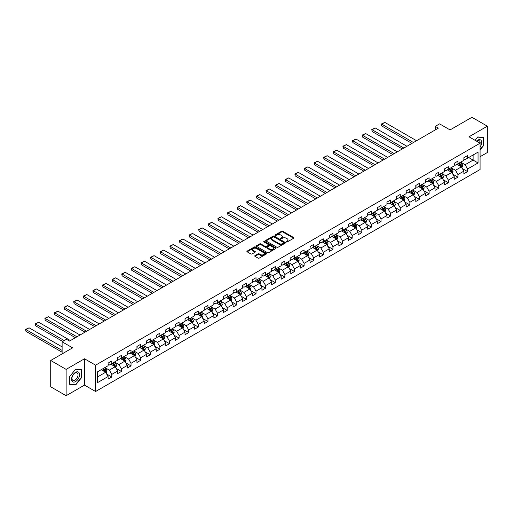 <?xml version="1.0" encoding="UTF-8"?>
<svg xmlns="http://www.w3.org/2000/svg" width="513" height="513" viewBox="0 0 513 513"><rect width="100%" height="100%" fill="white"/><g stroke="black" fill="none" stroke-linecap="round" stroke-linejoin="round"><path stroke-width="0.77" d="M286.369 241.956A0.596 0.346 0 0 0 287.216 241.956L293.648 238.244A0.853 0.494 0 0 0 293.898 237.897A0.853 0.494 0 0 0 293.648 237.545L282.759 231.26A0.853 0.494 0 0 0 281.547 231.26L275.115 234.967A0.596 0.346 0 0 0 275.962 235.461L276.796 234.98A2.738 1.584 0 0 1 280.669 234.98L281.579 235.505A2.738 1.584 0 0 1 282.381 236.621A2.738 1.584 0 0 1 281.579 237.737L280.746 238.218A0.596 0.346 0 0 0 281.592 238.705L282.426 238.224A2.738 1.584 0 0 1 286.292 238.224L287.203 238.75A2.738 1.584 0 0 1 288.005 239.866A2.738 1.584 0 0 1 287.203 240.988L286.369 241.469A0.596 0.346 0 0 0 286.369 241.956L286.369 241.469M254.987 255.641A0.853 0.494 0 0 0 254.737 255.987A0.853 0.494 0 0 0 254.987 256.34L258.039 258.103A0.853 0.494 0 0 0 259.251 258.103L266.388 253.98A0.853 0.494 0 0 0 266.638 253.634A0.853 0.494 0 0 0 266.388 253.281L255.5 246.997A0.853 0.494 0 0 0 254.288 246.997L247.151 251.114A0.853 0.494 0 0 0 246.9 251.466A0.853 0.494 0 0 0 247.151 251.812L250.844 253.948A0.853 0.494 0 0 0 252.05 253.948L255.108 252.184A0.853 0.494 0 0 0 255.359 251.832A0.853 0.494 0 0 0 255.108 251.485L253.275 250.427A2.289 1.321 0 0 1 252.608 249.491A2.289 1.321 0 0 1 254.018 248.273A2.289 1.321 0 0 1 256.513 248.555L263.682 252.697A2.289 1.321 0 0 1 264.355 253.634A2.289 1.321 0 0 1 262.938 254.852A2.289 1.321 0 0 1 260.444 254.563L259.251 253.877A0.853 0.494 0 0 0 258.039 253.877L254.987 255.641L254.987 256.34L258.039 254.589L258.039 253.877M480.078 156.721L487.35 152.521L487.35 126.185L471.941 117.291L450.061 129.924L439.583 123.87L435.268 126.365L438.352 128.141L69.518 341.087L66.433 339.305L62.118 341.799L62.118 353.899M66.126 369.379L66.126 395.709L84.491 385.109L84.491 358.773L66.126 369.379L50.716 360.479L72.596 347.846L62.118 341.799M84.491 358.773L95.591 365.179L480.078 143.198L480.078 169.527L95.591 391.509L95.591 365.179M487.35 126.185L468.985 136.791L480.078 143.198M276.86 247.24A0.853 0.494 0 0 0 278.065 247.24L285.209 243.117A0.853 0.494 0 0 0 285.459 242.771A0.853 0.494 0 0 0 285.209 242.418L274.314 236.134A0.853 0.494 0 0 0 273.108 236.134L265.965 240.251A0.853 0.494 0 0 0 265.715 240.603A0.853 0.494 0 0 0 265.965 240.95L276.86 247.24M264.118 242.085A0.596 0.346 0 0 1 264.727 242.168L275.789 248.555L268.658 252.672A0.853 0.494 0 0 1 267.453 252.672L256.558 246.381L256.558 245.682A0.853 0.494 0 0 0 256.308 246.035A0.853 0.494 0 0 0 256.558 246.381M256.558 245.682L259.616 243.919A0.853 0.494 0 0 1 260.822 243.919L265.24 246.471A0.853 0.494 0 0 0 266.452 246.471L268.479 245.297A0.853 0.494 0 0 0 268.729 244.951A0.853 0.494 0 0 0 268.479 244.598L263.881 241.95A0.596 0.346 0 0 1 264.727 241.456L275.802 247.85A0.853 0.494 0 0 1 276.052 248.202A0.853 0.494 0 0 1 275.802 248.549L275.802 247.85M66.126 395.709L50.716 386.815L50.716 360.479M106.653 374.022L111.802 376.991L111.802 374.394L117.714 370.976L117.714 373.579L121.414 371.444L121.414 368.841L127.333 365.429L127.333 368.026L131.027 365.891L131.027 363.294L136.945 359.876L136.945 362.473L140.645 360.338L140.645 357.741L146.564 354.323L146.564 356.92L150.258 354.784L150.258 352.187L156.176 348.776L156.176 351.373L159.876 349.238L159.876 346.641L165.795 343.223L165.795 345.82L169.489 343.684L169.489 341.087L175.408 337.669L175.408 340.266L179.108 338.131L179.108 335.534L185.026 332.116L185.026 334.72L188.72 332.584L188.72 329.987L194.639 326.569L194.639 329.166L198.339 327.031L198.339 324.434L204.251 321.016L204.251 323.613L207.951 321.478L207.951 318.881L213.87 315.463L213.87 318.06L217.57 315.931L217.57 313.328L223.482 309.916L223.482 312.513L227.182 310.378L227.182 307.781L233.101 304.363L233.101 306.96L236.801 304.825L236.801 302.228L242.713 298.81L242.713 301.407L246.413 299.271L246.413 296.674L252.332 293.263L252.332 295.86L256.025 293.725L256.025 291.127L261.944 287.71L261.944 290.307L265.644 288.171L265.644 285.574L271.563 282.156L271.563 284.753L275.257 282.618L275.257 280.021L281.175 276.603L281.175 279.207L284.875 277.071L284.875 274.468L290.794 271.056L290.794 273.653L294.488 271.518L294.488 268.921L300.406 265.503L300.406 268.1L304.106 265.965L304.106 263.368L310.025 259.95L310.025 262.547L313.719 260.412L313.719 257.815L319.637 254.403L319.637 257L323.337 254.865L323.337 252.268L329.25 248.85L329.25 251.447L332.95 249.312L332.95 246.715L338.869 243.297L338.869 245.894L342.569 243.758L342.569 241.161L348.481 237.743L348.481 240.347L352.181 238.212L352.181 235.614L358.1 232.197L358.1 234.794L361.8 232.658L361.8 230.061L367.712 226.643L367.712 229.24L371.412 227.105L371.412 224.508L377.331 221.09L377.331 223.687L381.024 221.558L381.024 218.955L386.943 215.543L386.943 218.14L390.643 216.005L390.643 213.408L396.562 209.99L396.562 212.587L400.255 210.452L400.255 207.855L406.174 204.437L406.174 207.034L409.874 204.899L409.874 202.302L415.793 198.89L415.793 201.487L419.487 199.352L419.487 196.755L425.405 193.337L425.405 195.934L429.105 193.799L429.105 191.202L435.018 187.784L435.018 190.381L438.718 188.245L438.718 185.648L444.636 182.23L444.636 184.834L448.336 182.699L448.336 180.095L454.249 176.684L454.249 179.281L457.949 177.145L457.949 174.548L463.867 171.13L463.867 173.727L467.567 171.592L467.567 168.995L478.045 162.948L478.045 152.13L473.114 154.977L473.114 160.101L478.045 162.948M111.802 376.991L108.102 379.126L108.102 376.529L97.624 382.583L97.624 371.758L108.102 365.711L108.102 363.114L111.802 360.979L111.802 363.576L117.714 360.158L117.714 357.561L121.414 355.426L121.414 358.023L127.333 354.611L127.333 352.014L131.027 349.879L131.027 352.476L136.945 349.058L136.945 346.461L140.645 344.326L140.645 346.923L146.564 343.505L146.564 340.908L150.258 338.772L150.258 341.369L156.176 337.958L156.176 335.355L159.876 333.219L159.876 335.823L165.795 332.405L165.795 329.808L169.489 327.672L169.489 330.269L175.408 326.852L175.408 324.254L179.108 322.119L179.108 324.716L185.026 321.298L185.026 318.701L188.72 316.566L188.72 319.163L194.639 315.751L194.639 313.154L198.339 311.019L198.339 313.616L204.251 310.198L204.251 307.601L207.951 305.466L207.951 308.063L213.87 304.645L213.87 302.048L217.57 299.913L217.57 302.51L223.482 299.098L223.482 296.495L227.182 294.366L227.182 296.963L233.101 293.545L233.101 290.948L236.801 288.813L236.801 291.41L242.713 287.992L242.713 285.395L246.413 283.259L246.413 285.856L252.332 282.439L252.332 279.841L256.025 277.706L256.025 280.31L261.944 276.892L261.944 274.295L265.644 272.159L265.644 274.756L271.563 271.339L271.563 268.741L275.257 266.606L275.257 269.203L281.175 265.785L281.175 263.188L284.875 261.053L284.875 263.65L290.794 260.238L290.794 257.641L294.488 255.506L294.488 258.103L300.406 254.685L300.406 252.088L304.106 249.953L304.106 252.55L310.025 249.132L310.025 246.535L313.719 244.4L313.719 246.997L319.637 243.585L319.637 240.982L323.337 238.846L323.337 241.45L329.25 238.032L329.25 235.435L332.95 233.3L332.95 235.897L338.869 232.479L338.869 229.882L342.569 227.746L342.569 230.343L348.481 226.926L348.481 224.328L352.181 222.193L352.181 224.79L358.1 221.379L358.1 218.782L361.8 216.646L361.8 219.243L367.712 215.826L367.712 213.228L371.412 211.093L371.412 213.69L377.331 210.272L377.331 207.675L381.024 205.54L381.024 208.137L386.943 204.725L386.943 202.128L390.643 199.993L390.643 202.59L396.562 199.172L396.562 196.575L400.255 194.44L400.255 197.037L406.174 193.619L406.174 191.022L409.874 188.887L409.874 191.484L415.793 188.072L415.793 185.469L419.487 183.333L419.487 185.937L425.405 182.519L425.405 179.922L429.105 177.787L429.105 180.384L435.018 176.966L435.018 174.369L438.718 172.233L438.718 174.83L444.636 171.413L444.636 168.815L448.336 166.68L448.336 169.277L454.249 165.866L454.249 163.269L457.949 161.133L457.949 163.73L463.867 160.312L463.867 157.715L467.567 155.58L467.567 158.177L478.045 152.13M110.814 364.147L115.252 366.705L109.333 370.123L104.896 367.565M108.102 364.288L109.333 365L111.802 363.576M109.333 370.123L111.802 374.394M115.252 366.705L117.714 370.976M120.427 358.593L124.864 361.158L118.952 364.576L114.508 362.011M117.714 358.734L118.952 359.446L121.414 358.023M118.952 364.576L121.414 368.841M124.864 361.158L127.333 365.429M130.046 353.04L134.483 355.605L128.564 359.023L124.127 356.458M127.333 353.188L128.564 353.899L131.027 352.476M128.564 359.023L131.027 363.294M134.483 355.605L136.945 359.876M139.658 347.493L144.095 350.052L138.177 353.47L133.739 350.911M136.945 347.634L138.177 348.346L140.645 346.923M138.177 353.47L140.645 357.741M144.095 350.052L146.564 354.323M149.277 341.94L153.714 344.505L147.795 347.917L143.358 345.358M146.564 342.081L147.795 342.793L150.258 341.369M147.795 347.917L150.258 352.187M153.714 344.505L156.176 348.776M158.889 336.387L163.326 338.952L157.408 342.37L152.97 339.805M156.176 336.534L157.408 337.246L159.876 335.823M157.408 342.37L159.876 346.641M163.326 338.952L165.795 343.223M168.508 330.84L172.945 333.399L167.026 336.817L162.589 334.252M165.795 330.981L167.026 331.693L169.489 330.269M167.026 336.817L169.489 341.087M172.945 333.399L175.408 337.669M178.12 325.287L182.557 327.852L176.639 331.263L172.201 328.705M175.408 325.428L176.639 326.14L179.108 324.716M176.639 331.263L179.108 335.534M182.557 327.852L185.026 332.116M187.732 319.734L192.176 322.299L186.257 325.717L181.82 323.152M185.026 319.875L186.257 320.587L188.72 319.163M186.257 325.717L188.72 329.987M192.176 322.299L194.639 326.569M197.351 314.187L201.789 316.745L195.87 320.163L191.432 317.598M194.639 314.328L195.87 315.04L198.339 313.616M195.87 320.163L198.339 324.434M201.789 316.745L204.251 321.016M206.963 308.634L211.401 311.192L205.489 314.61L201.051 312.051M204.251 308.775L205.489 309.486L207.951 308.063M205.489 314.61L207.951 318.881M211.401 311.192L213.87 315.463M216.582 303.08L221.02 305.645L215.101 309.057L210.663 306.498M213.87 303.221L215.101 303.933L217.57 302.51M215.101 309.057L217.57 313.328M221.02 305.645L223.482 309.916M226.195 297.527L230.632 300.092L224.72 303.51L220.282 300.945M223.482 297.675L224.72 298.386L227.182 296.963M224.72 303.51L227.182 307.781M230.632 300.092L233.101 304.363M235.813 291.98L240.251 294.539L234.332 297.957L229.895 295.392M233.101 292.121L234.332 292.833L236.801 291.41M234.332 297.957L236.801 302.228M240.251 294.539L242.713 298.81M245.426 286.427L249.863 288.992L243.951 292.404L239.507 289.845M242.713 286.568L243.951 287.28L246.413 285.856M243.951 292.404L246.413 296.674M249.863 288.992L252.332 293.263M255.044 280.874L259.482 283.439L253.563 286.857L249.126 284.292M252.332 281.021L253.563 281.733L256.025 280.31M253.563 286.857L256.025 291.127M259.482 283.439L261.944 287.71M264.657 275.327L269.094 277.886L263.175 281.304L258.738 278.739M261.944 275.468L263.175 276.18L265.644 274.756M263.175 281.304L265.644 285.574M269.094 277.886L271.563 282.156M274.275 269.774L278.713 272.332L272.794 275.75L268.357 273.192M271.563 269.915L272.794 270.627L275.257 269.203M272.794 275.75L275.257 280.021M278.713 272.332L281.175 276.603M283.888 264.221L288.325 266.786L282.406 270.204L277.969 267.639M281.175 264.362L282.406 265.074L284.875 263.65M282.406 270.204L284.875 274.468M288.325 266.786L290.794 271.056M293.507 258.674L297.944 261.232L292.025 264.65L287.588 262.085M290.794 258.815L292.025 259.527L294.488 258.103M292.025 264.65L294.488 268.921M297.944 261.232L300.406 265.503M303.119 253.121L307.556 255.679L301.638 259.097L297.2 256.538M300.406 253.262L301.638 253.973L304.106 252.55M301.638 259.097L304.106 263.368M307.556 255.679L310.025 259.95M312.731 247.567L317.169 250.132L311.256 253.544L306.819 250.985M310.025 247.708L311.256 248.42L313.719 246.997M311.256 253.544L313.719 257.815M317.169 250.132L319.637 254.403M322.35 242.014L326.787 244.579L320.869 247.997L316.431 245.432M319.637 242.162L320.869 242.873L323.337 241.45M320.869 247.997L323.337 252.268M326.787 244.579L329.25 248.85M331.962 236.467L336.4 239.026L330.487 242.444L326.05 239.879M329.25 236.608L330.487 237.32L332.95 235.897M330.487 242.444L332.95 246.715M336.4 239.026L338.869 243.297M341.581 230.914L346.019 233.479L340.1 236.891L335.662 234.332M338.869 231.055L340.1 231.767L342.569 230.343M340.1 236.891L342.569 241.161M346.019 233.479L348.481 237.743M351.193 225.361L355.631 227.926L349.719 231.344L345.281 228.779M348.481 225.502L349.719 226.214L352.181 224.79M349.719 231.344L352.181 235.614M355.631 227.926L358.1 232.197M360.812 219.814L365.25 222.373L359.331 225.791L354.893 223.226M358.1 219.955L359.331 220.667L361.8 219.243M359.331 225.791L361.8 230.061M365.25 222.373L367.712 226.643M370.424 214.261L374.862 216.819L368.95 220.237L364.506 217.679M367.712 214.402L368.95 215.114L371.412 213.69M368.95 220.237L371.412 224.508M374.862 216.819L377.331 221.09M380.043 208.708L384.481 211.273L378.562 214.684L374.124 212.126M377.331 208.849L378.562 209.56L381.024 208.137M378.562 214.684L381.024 218.955M384.481 211.273L386.943 215.543M389.656 203.154L394.093 205.719L388.174 209.137L383.737 206.572M386.943 203.302L388.174 204.014L390.643 202.59M388.174 209.137L390.643 213.408M394.093 205.719L396.562 209.99M399.274 197.608L403.712 200.166L397.793 203.584L393.356 201.019M396.562 197.749L397.793 198.46L400.255 197.037M397.793 203.584L400.255 207.855M403.712 200.166L406.174 204.437M408.887 192.054L413.324 194.619L407.405 198.031L402.968 195.472M406.174 192.195L407.405 192.907L409.874 191.484M407.405 198.031L409.874 202.302M413.324 194.619L415.793 198.89M418.499 186.501L422.943 189.066L417.024 192.484L412.587 189.919M415.793 186.649L417.024 187.36L419.487 185.937M417.024 192.484L419.487 196.755M422.943 189.066L425.405 193.337M428.118 180.954L432.555 183.513L426.636 186.931L422.199 184.366M425.405 181.095L426.636 181.807L429.105 180.384M426.636 186.931L429.105 191.202M432.555 183.513L435.018 187.784M437.73 175.401L442.168 177.966L436.255 181.378L431.818 178.819M435.018 175.542L436.255 176.254L438.718 174.83M436.255 181.378L438.718 185.648M442.168 177.966L444.636 182.23M447.349 169.848L451.786 172.413L445.868 175.831L441.43 173.266M444.636 169.989L445.868 170.701L448.336 169.277M445.868 175.831L448.336 180.095M451.786 172.413L454.249 176.684M456.961 164.301L461.399 166.86L455.486 170.278L451.049 167.713M454.249 164.442L455.486 165.154L457.949 163.73M455.486 170.278L457.949 174.548M461.399 166.86L463.867 171.13M468.677 157.536L473.114 160.101L465.099 164.724L460.661 162.166M463.867 158.889L465.099 159.601L467.567 158.177M465.099 164.724L467.567 168.995M84.491 385.109L95.591 391.509M435.268 126.365L435.268 129.924M97.624 376.888L105.633 372.258L101.196 369.7M105.633 372.258L108.102 376.529M462.418 168.623L467.567 171.592M452.806 174.176L457.949 177.145M443.187 179.723L448.336 182.699M433.575 185.276L438.718 188.245M423.956 190.83L429.105 193.799M414.344 196.376L419.487 199.352M404.725 201.93L409.874 204.899M395.113 207.483L400.255 210.452M385.494 213.03L390.643 216.005M375.882 218.583L381.024 221.558M366.263 224.136L371.412 227.105M356.65 229.689L361.8 232.658M347.032 235.236L352.181 238.212M337.419 240.789L342.569 243.758M327.807 246.343L332.95 249.312M318.188 251.889L323.337 254.865M308.576 257.443L313.719 260.412M298.957 262.996L304.106 265.965M289.345 268.543L294.488 271.518M279.726 274.096L284.875 277.071M270.114 279.649L275.257 282.618M260.495 285.202L265.644 288.171M250.883 290.749L256.025 293.725M241.264 296.302L246.413 299.271M231.652 301.856L236.801 304.825M222.039 307.402L227.182 310.378M212.42 312.956L217.57 315.931M202.808 318.509L207.951 321.478M193.189 324.062L198.339 327.031M183.577 329.609L188.72 332.584M173.958 335.162L179.108 338.131M164.346 340.715L169.489 343.684M154.727 346.262L159.876 349.238M145.115 351.815L150.258 354.784M135.496 357.369L140.645 360.338M125.884 362.915L131.027 365.891M116.265 368.469L121.414 371.444M480.078 149.963L483.746 145.397L483.746 137.471L477.795 136.939L475.083 140.312M69.73 384.429L75.68 384.962L81.631 377.562L81.631 369.629L75.68 369.097L69.73 376.497L69.73 384.429M75.052 384.596L75.68 384.962M286.613 242.04L287.203 241.7A2.738 1.584 0 0 0 288.005 240.578L288.005 239.866M282.381 236.621L282.381 237.333A2.738 1.584 0 0 1 281.579 238.449L280.983 238.789M293.635 238.25L282.759 231.972A0.853 0.494 0 0 0 281.547 231.972L275.359 235.544M285.209 242.418L285.209 243.117L274.314 236.846A0.853 0.494 0 0 0 273.108 236.846L265.978 240.956M283.695 243.015A0.596 0.346 0 0 0 283.695 242.521L274.134 237.006A0.596 0.346 0 0 0 273.288 237.006L272.409 237.513A2.738 1.584 0 0 0 271.608 238.628A2.738 1.584 0 0 0 272.409 239.744L278.944 243.521A2.738 1.584 0 0 0 282.817 243.521L283.695 243.015L283.695 243.726A0.596 0.346 0 0 0 283.869 243.483L283.869 242.771M271.608 238.628L271.608 239.34A2.738 1.584 0 0 0 272.409 240.456L272.409 239.744M283.695 243.726L282.817 244.233A2.738 1.584 0 0 1 278.944 244.233L272.409 240.456M256.571 246.387L259.616 244.63L259.616 243.919M268.729 244.951L268.729 245.663A0.853 0.494 0 0 1 268.479 246.009L266.452 247.183A0.853 0.494 0 0 1 265.24 247.183L260.822 244.63A0.853 0.494 0 0 0 259.616 244.63M269.825 249.119A2.289 1.321 0 0 0 272.32 249.401A2.289 1.321 0 0 0 273.73 248.183A2.289 1.321 0 0 0 273.063 247.247L270.537 245.791A0.853 0.494 0 0 0 269.325 245.791L267.299 246.958A0.853 0.494 0 0 0 267.049 247.311A0.853 0.494 0 0 0 267.299 247.657L269.825 249.119L269.825 249.831A2.289 1.321 0 0 0 272.32 250.113A2.289 1.321 0 0 0 273.73 248.895L273.73 248.183M267.049 247.311L267.049 248.023A0.853 0.494 0 0 0 267.299 248.369L267.299 247.657M269.825 249.831L267.299 248.369M264.355 253.634L264.355 254.345A2.289 1.321 0 0 1 262.938 255.564A2.289 1.321 0 0 1 260.444 255.275L259.251 254.589A0.853 0.494 0 0 0 258.039 254.589M252.608 249.491L252.608 250.203A2.289 1.321 0 0 0 253.275 251.139L253.275 250.427M255.096 252.191L253.275 251.139M266.382 253.986L255.5 247.708A0.853 0.494 0 0 0 254.288 247.708L247.163 251.819M461.886 167.706L462.623 165.859A2.308 1.334 -120 0 0 461.886 163.891L460.61 162.191M413.478 142.505L381.755 124.184L384.833 122.408L416.562 140.722M458.391 165.122L457.532 163.968M381.755 125.967L381.415 124.704L381.415 123.992L381.755 124.184L381.755 125.967L411.939 143.39M458.699 163.294L459.975 164.994A2.308 1.334 60 0 1 460.636 166.385L461.373 165.956A2.308 1.334 -120 0 0 460.712 164.564L459.443 162.865M458.859 163.205L460.276 165.083A1.18 0.68 60 0 1 460.488 165.442L461.373 165.956M381.415 123.992L384.833 122.408M480.078 147.109A5.669 3.27 120 0 0 481.143 145.108A5.669 3.27 120 0 0 480.79 140.094A5.669 3.27 120 0 0 476.449 141.101M483.054 137.407L483.438 137.625L483.438 145.314L480.078 149.488M475.096 140.318L477.674 137.112L483.438 137.625M480.078 143.499A4.29 2.475 120 0 0 479.257 140.761A4.29 2.475 120 0 0 476.692 141.242M75.558 381.582A5.669 3.27 120 0 0 79.566 374.644A5.669 3.27 120 0 0 75.558 372.329A5.669 3.27 120 0 0 71.551 379.267A5.669 3.27 120 0 0 75.558 381.582M74.994 380.133A4.29 2.475 120 0 0 77.796 376.356A4.29 2.475 120 0 0 77.142 372.919A4.29 2.475 120 0 0 74.994 373.131A4.29 2.475 120 0 0 72.192 376.908A4.29 2.475 120 0 0 72.852 380.345A4.29 2.475 120 0 0 74.994 380.133M69.794 376.439L75.558 369.27L81.317 369.79L81.317 377.472L75.558 384.641L69.794 384.128L69.781 376.433M80.939 369.565L81.317 369.79M452.274 173.253L453.005 171.406A2.308 1.334 -120 0 0 452.267 169.444L450.998 167.745M403.866 148.052L372.137 129.738L375.221 127.961L406.944 146.276M448.779 170.675L447.913 169.521M372.137 131.514L371.803 129.539L372.137 131.514L402.32 148.943M449.087 168.848L450.356 170.547A2.308 1.334 60 0 1 451.017 171.932L451.761 171.509A2.308 1.334 -120 0 0 451.1 170.117L449.824 168.418M449.247 168.751L450.658 170.637A1.18 0.68 60 0 1 450.869 170.996L451.761 171.509M371.803 129.539L375.221 127.961M442.655 178.806L443.392 176.959A2.308 1.334 -120 0 0 442.655 174.991L441.379 173.291M394.247 153.605L362.524 135.291L365.609 133.508L397.331 151.822M439.166 176.228L438.301 175.074M362.524 137.067L362.184 135.092L362.524 137.067L392.708 154.496M439.468 174.394L440.744 176.094A2.308 1.334 60 0 1 441.404 177.485L442.142 177.056A2.308 1.334 -120 0 0 441.481 175.67L440.212 173.971M439.635 174.305L441.045 176.19A1.18 0.68 60 0 1 441.257 176.543L442.142 177.056M362.184 135.092L365.609 133.508M433.043 184.359L433.774 182.513A2.308 1.334 -120 0 0 433.036 180.544L431.766 178.845M384.635 159.158L352.906 140.838L355.99 139.061L387.713 157.376M429.548 181.775L428.682 180.627M352.906 142.62L352.572 141.357L352.572 140.645L352.906 140.838L352.906 142.62L383.089 160.043M429.856 179.948L431.125 181.647A2.308 1.334 60 0 1 431.786 183.038L432.53 182.609A2.308 1.334 -120 0 0 431.869 181.217L430.593 179.524M430.016 179.858L431.427 181.737A1.18 0.68 60 0 1 431.645 182.096L432.53 182.609M352.572 140.645L355.99 139.061M423.424 189.906L424.161 188.059A2.308 1.334 -120 0 0 423.424 186.097L422.148 184.398M375.016 164.705L343.293 146.391L346.378 144.615L378.1 162.929M419.935 187.328L419.07 186.174M343.293 148.174L342.953 146.91L342.953 146.199L343.293 146.391L343.293 148.174L373.477 165.596M420.243 185.501L421.513 187.2A2.308 1.334 60 0 1 422.173 188.585L422.911 188.162A2.308 1.334 -120 0 0 422.25 186.77L420.981 185.071M420.404 185.405L421.814 187.29A1.18 0.68 60 0 1 422.026 187.649L422.911 188.162M342.953 146.199L346.378 144.615M413.811 195.459L414.542 193.613A2.308 1.334 -120 0 0 413.805 191.644L412.535 189.951M365.403 170.258L333.681 151.944L336.759 150.162L368.481 168.482M410.317 192.882L409.451 191.727M333.681 153.72L333.341 151.745L333.681 153.72L363.858 171.15M410.624 191.054L411.894 192.747A2.308 1.334 60 0 1 412.561 194.138L413.298 193.709A2.308 1.334 -120 0 0 412.638 192.324L411.362 190.624M410.785 190.958L412.195 192.843A1.18 0.68 60 0 1 412.414 193.202L413.298 193.709M333.341 151.745L336.759 150.162M404.199 201.013L404.93 199.166A2.308 1.334 -120 0 0 404.193 197.197L402.923 195.498M355.785 175.812L324.062 157.491L327.147 155.715L358.869 174.029M400.704 198.435L399.839 197.281M324.062 159.274L323.722 158.01L323.722 157.299L324.062 157.491L324.062 159.274L354.246 176.696M401.012 196.601L402.282 198.3A2.308 1.334 60 0 1 402.942 199.692L403.68 199.262A2.308 1.334 -120 0 0 403.019 197.877L401.75 196.178M401.172 196.511L402.583 198.396A1.18 0.68 60 0 1 402.795 198.749L403.68 199.262M323.722 157.299L327.147 155.715M394.58 206.566L395.311 204.719A2.308 1.334 -120 0 0 394.574 202.75L393.304 201.051M346.172 181.358L314.45 163.044L317.528 161.268L349.25 179.582M391.086 203.982L390.226 202.827M314.45 164.827L314.11 163.564L314.11 162.852L314.45 163.044L314.45 164.827L344.633 182.25M391.393 202.154L392.669 203.853A2.308 1.334 60 0 1 393.33 205.238L394.067 204.815A2.308 1.334 -120 0 0 393.407 203.424L392.131 201.724M391.554 202.058L392.964 203.943A1.18 0.68 60 0 1 393.182 204.302L394.067 204.815M314.11 162.852L317.528 161.268M384.968 212.113L385.699 210.266A2.308 1.334 -120 0 0 384.962 208.297L383.692 206.604M336.554 186.912L304.831 168.597L307.915 166.815L339.638 185.135M381.473 209.535L380.608 208.381M304.831 170.374L304.491 168.399L304.831 170.374L335.015 187.803M381.781 207.707L383.051 209.407A2.308 1.334 60 0 1 383.711 210.792L384.455 210.368A2.308 1.334 -120 0 0 383.788 208.977L382.518 207.278M381.941 207.611L383.352 209.496A1.18 0.68 60 0 1 383.564 209.855L384.455 210.368M304.491 168.399L307.915 166.815M375.349 217.666L376.087 215.819A2.308 1.334 -120 0 0 375.349 213.85L374.073 212.151M326.941 192.465L295.219 174.151L298.297 172.368L330.026 190.682M371.854 215.088L370.995 213.934M295.219 175.927L294.879 173.952L295.219 175.927L325.402 193.356M372.162 213.254L373.438 214.953A2.308 1.334 60 0 1 374.099 216.345L374.836 215.915A2.308 1.334 -120 0 0 374.176 214.53L372.906 212.831M372.323 213.164L373.733 215.05A1.18 0.68 60 0 1 373.951 215.402L374.836 215.915M294.879 173.952L298.297 172.368M365.737 223.219L366.468 221.372A2.308 1.334 -120 0 0 365.731 219.404L364.461 217.704M317.323 198.018L285.6 179.697L288.684 177.921L320.407 196.235M362.242 220.635L361.376 219.487M285.6 181.48L285.26 180.217L285.26 179.505L285.6 179.697L285.6 181.48L315.784 198.903M362.55 218.807L363.82 220.507A2.308 1.334 60 0 1 364.48 221.898L365.224 221.469A2.308 1.334 -120 0 0 364.557 220.077L363.287 218.378M362.71 218.718L364.121 220.596A1.18 0.68 60 0 1 364.333 220.956L365.224 221.469M285.26 179.505L288.684 177.921M356.118 228.766L356.856 226.919A2.308 1.334 -120 0 0 356.118 224.957L354.842 223.258M307.71 203.565L275.988 185.251L279.066 183.474L310.795 201.789M352.623 226.188L351.764 225.034M275.988 187.027L275.648 185.764L275.648 185.058L275.988 185.251L275.988 187.027L306.171 204.456M352.931 224.361L354.207 226.06A2.308 1.334 60 0 1 354.868 227.445L355.605 227.022A2.308 1.334 -120 0 0 354.945 225.63L353.675 223.931M353.091 224.264L354.502 226.15A1.18 0.68 60 0 1 354.72 226.509L355.605 227.022M275.648 185.058L279.066 183.474M346.506 234.319L347.237 232.472A2.308 1.334 -120 0 0 346.499 230.504L345.23 228.804M298.098 209.118L266.369 190.804L269.453 189.021L301.176 207.342M343.011 231.741L342.145 230.587M266.369 192.58L266.029 190.605L266.369 192.58L296.552 210.009M343.319 229.914L344.589 231.607A2.308 1.334 60 0 1 345.249 232.998L345.993 232.569A2.308 1.334 -120 0 0 345.332 231.183L344.056 229.484M343.479 229.818L344.89 231.703A1.18 0.68 60 0 1 345.102 232.062L345.993 232.569M266.029 190.605L269.453 189.021M336.887 239.872L337.625 238.026A2.308 1.334 -120 0 0 336.887 236.057L335.611 234.358M288.479 214.671L256.756 196.351L259.834 194.574L291.564 212.889M333.399 237.295L332.533 236.14M256.756 198.133L256.417 196.87L256.417 196.158L256.756 196.351L256.756 198.133L286.94 215.556M333.7 235.461L334.976 237.16A2.308 1.334 60 0 1 335.637 238.551L336.374 238.122A2.308 1.334 -120 0 0 335.714 236.73L334.444 235.037M333.86 235.371L335.278 237.256A1.18 0.68 60 0 1 335.489 237.609L336.374 238.122M256.417 196.158L259.834 194.574M327.275 245.419L328.006 243.572A2.308 1.334 -120 0 0 327.268 241.61L325.999 239.911M278.867 220.218L247.138 201.904L250.222 200.128L281.945 218.442M323.78 242.841L322.914 241.687M247.138 203.687L246.804 202.423L246.804 201.712L247.138 201.904L247.138 203.687L277.321 221.109M324.088 241.014L325.357 242.713A2.308 1.334 60 0 1 326.018 244.098L326.762 243.675A2.308 1.334 -120 0 0 326.101 242.283L324.825 240.584M324.248 240.918L325.659 242.803A1.18 0.68 60 0 1 325.87 243.162L326.762 243.675M246.804 201.712L250.222 200.128M317.656 250.972L318.393 249.126A2.308 1.334 -120 0 0 317.656 247.157L316.38 245.464M269.248 225.771L237.525 207.457L240.61 205.675L272.332 223.995M314.168 248.395L313.302 247.24M237.525 209.233L237.186 207.258L237.525 209.233L267.709 226.663M314.469 246.567L315.745 248.26A2.308 1.334 60 0 1 316.406 249.651L317.143 249.228A2.308 1.334 -120 0 0 316.483 247.837L315.213 246.137M314.636 246.471L316.046 248.356A1.18 0.68 60 0 1 316.258 248.715L317.143 249.228M237.186 207.258L240.61 205.675M308.044 256.526L308.775 254.679A2.308 1.334 -120 0 0 308.037 252.71L306.768 251.011M259.636 231.325L227.913 213.01L230.991 211.228L262.714 229.542M304.549 253.948L303.683 252.794M227.913 214.787L227.573 212.812L227.913 214.787L258.09 232.216M304.857 252.114L306.126 253.813A2.308 1.334 60 0 1 306.787 255.205L307.531 254.775A2.308 1.334 -120 0 0 306.87 253.39L305.594 251.691M305.017 252.024L306.428 253.909A1.18 0.68 60 0 1 306.646 254.262L307.531 254.775M227.573 212.812L230.991 211.228M298.431 262.079L299.162 260.232A2.308 1.334 -120 0 0 298.425 258.263L297.155 256.564M250.017 236.878L218.294 218.557L221.379 216.781L253.101 235.095M294.937 259.495L294.071 258.34M218.294 220.34L217.954 219.077L217.954 218.365L218.294 218.557L218.294 220.34L248.478 237.763M295.244 257.667L296.514 259.366A2.308 1.334 60 0 1 297.174 260.758L297.912 260.328A2.308 1.334 -120 0 0 297.251 258.937L295.982 257.237M295.405 257.577L296.815 259.456A1.18 0.68 60 0 1 297.027 259.815L297.912 260.328M217.954 218.365L221.379 216.781M288.813 267.626L289.544 265.779A2.308 1.334 -120 0 0 288.806 263.817L287.536 262.117M240.405 242.425L208.682 224.11L211.76 222.328L243.483 240.648M285.318 265.048L284.452 263.894M208.682 225.887L208.342 223.912L208.682 225.887L238.866 243.316M285.626 263.22L286.895 264.92A2.308 1.334 60 0 1 287.562 266.305L288.3 265.881A2.308 1.334 -120 0 0 287.639 264.49L286.363 262.791M285.786 263.124L287.197 265.009A1.18 0.68 60 0 1 287.415 265.368L288.3 265.881M208.342 223.912L211.76 222.328M279.2 273.179L279.931 271.332A2.308 1.334 -120 0 0 279.194 269.363L277.924 267.664M230.786 247.978L199.063 229.664L202.148 227.881L233.87 246.195M275.705 270.601L274.84 269.447M199.063 231.44L198.723 229.465L199.063 231.44L229.247 248.869M276.013 268.767L277.283 270.466A2.308 1.334 60 0 1 277.943 271.858L278.681 271.428A2.308 1.334 -120 0 0 278.02 270.043L276.751 268.344M276.174 268.677L277.584 270.563A1.18 0.68 60 0 1 277.796 270.915L278.681 271.428M198.723 229.465L202.148 227.881M269.582 278.732L270.313 276.885A2.308 1.334 -120 0 0 269.582 274.917L268.305 273.217M221.174 253.531L189.451 235.21L192.529 233.434L224.252 251.748M266.087 276.148L265.227 275M189.451 236.993L189.111 235.73L189.111 235.018L189.451 235.21L189.451 236.993L219.635 254.416M266.394 274.32L267.671 276.02A2.308 1.334 60 0 1 268.331 277.411L269.069 276.982A2.308 1.334 -120 0 0 268.408 275.59L267.138 273.897M266.555 274.231L267.966 276.109A1.18 0.68 60 0 1 268.184 276.469L269.069 276.982M189.111 235.018L192.529 233.434M259.969 284.279L260.7 282.432A2.308 1.334 -120 0 0 259.963 280.47L258.693 278.771M211.555 259.078L179.832 240.764L182.917 238.987L214.639 257.302M256.474 281.701L255.609 280.547M179.832 242.546L179.492 241.283L179.492 240.571L179.832 240.764L179.832 242.546L210.016 259.969M256.782 279.874L258.052 281.573A2.308 1.334 60 0 1 258.712 282.958L259.456 282.535A2.308 1.334 -120 0 0 258.789 281.143L257.52 279.444M256.942 279.777L258.353 281.663A1.18 0.68 60 0 1 258.565 282.022L259.456 282.535M179.492 240.571L182.917 238.987M250.35 289.832L251.088 287.985A2.308 1.334 -120 0 0 250.35 286.017L249.074 284.324M201.942 264.631L170.22 246.317L173.298 244.534L205.027 262.855M246.856 287.254L245.996 286.1M170.22 248.093L169.88 246.118L170.22 248.093L200.403 265.522M247.163 285.427L248.439 287.12A2.308 1.334 60 0 1 249.1 288.511L249.837 288.082A2.308 1.334 -120 0 0 249.177 286.696L247.907 284.997M247.324 285.331L248.734 287.216A1.18 0.68 60 0 1 248.952 287.575L249.837 288.082M169.88 246.118L173.298 244.534M240.738 295.385L241.469 293.539A2.308 1.334 -120 0 0 240.732 291.57L239.462 289.871M192.33 270.184L160.601 251.864L163.685 250.088L195.408 268.402M237.243 292.808L236.378 291.653M160.601 253.646L160.261 252.383L160.261 251.671L160.601 251.864L160.601 253.646L190.785 271.069M237.551 290.974L238.821 292.673A2.308 1.334 60 0 1 239.481 294.064L240.225 293.635A2.308 1.334 -120 0 0 239.565 292.243L238.288 290.55M237.711 290.884L239.122 292.769A1.18 0.68 60 0 1 239.334 293.122L240.225 293.635M160.261 251.671L163.685 250.088M231.119 300.939L231.857 299.085A2.308 1.334 -120 0 0 231.119 297.123L229.843 295.424M182.711 275.731L150.989 257.417L154.067 255.641L185.796 273.955M227.625 298.354L226.765 297.2M150.989 259.2L150.649 257.936L150.649 257.225L150.989 257.417L150.989 259.2L181.172 276.622M227.932 296.527L229.208 298.226A2.308 1.334 60 0 1 229.869 299.611L230.606 299.188A2.308 1.334 -120 0 0 229.946 297.796L228.676 296.097M228.093 296.431L229.51 298.316A1.18 0.68 60 0 1 229.721 298.675L230.606 299.188M150.649 257.225L154.067 255.641M221.507 306.485L222.238 304.639A2.308 1.334 -120 0 0 221.501 302.67L220.231 300.977M173.099 281.284L141.37 262.97L144.454 261.188L176.177 279.508M218.012 303.908L217.146 302.753M141.37 264.746L141.037 262.771L141.37 264.746L171.554 282.176M218.32 302.08L219.59 303.773A2.308 1.334 60 0 1 220.25 305.164L220.994 304.741A2.308 1.334 -120 0 0 220.334 303.35L219.057 301.65M218.48 301.984L219.891 303.869A1.18 0.68 60 0 1 220.103 304.228L220.994 304.741M141.037 262.771L144.454 261.188M211.888 312.039L212.626 310.192A2.308 1.334 -120 0 0 211.888 308.223L210.612 306.524M163.48 286.838L131.758 268.523L134.842 266.741L166.565 285.055M208.4 309.461L207.534 308.307M131.758 270.3L131.418 268.325L131.758 270.3L161.941 287.729M208.701 307.627L209.977 309.326A2.308 1.334 60 0 1 210.638 310.718L211.375 310.288A2.308 1.334 -120 0 0 210.715 308.903L209.445 307.204M208.868 307.537L210.279 309.422A1.18 0.68 60 0 1 210.49 309.775L211.375 310.288M131.418 268.325L134.842 266.741M202.276 317.592L203.007 315.745A2.308 1.334 -120 0 0 202.269 313.776L201 312.077M153.868 292.391L122.139 274.07L125.223 272.294L156.946 290.608M198.781 315.008L197.915 313.86M122.139 275.853L121.805 274.59L121.805 273.878L122.139 274.07L122.139 275.853L152.323 293.276M199.089 313.18L200.359 314.879A2.308 1.334 60 0 1 201.019 316.271L201.763 315.841A2.308 1.334 -120 0 0 201.102 314.45L199.826 312.75M199.249 313.09L200.66 314.969A1.18 0.68 60 0 1 200.872 315.328L201.763 315.841M121.805 273.878L125.223 272.294M192.657 323.139L193.395 321.292A2.308 1.334 -120 0 0 192.657 319.33L191.381 317.63M144.249 297.938L112.527 279.623L115.611 277.847L147.334 296.161M189.169 320.561L188.303 319.407M112.527 281.4L112.187 279.425L112.527 281.4L142.71 298.829M189.47 318.733L190.746 320.433A2.308 1.334 60 0 1 191.407 321.818L192.144 321.394A2.308 1.334 -120 0 0 191.484 320.003L190.214 318.304M189.637 318.637L191.048 320.522A1.18 0.68 60 0 1 191.259 320.881L192.144 321.394M112.187 279.425L115.611 277.847M183.045 328.692L183.776 326.845A2.308 1.334 -120 0 0 183.038 324.876L181.769 323.177M134.637 303.491L102.914 285.177L105.992 283.394L137.715 301.708M179.55 326.114L178.684 324.96M102.914 286.953L102.574 284.978L102.914 286.953L133.091 304.382M179.858 324.28L181.127 325.979A2.308 1.334 60 0 1 181.794 327.371L182.532 326.941A2.308 1.334 -120 0 0 181.871 325.556L180.595 323.857M180.018 324.19L181.429 326.076A1.18 0.68 60 0 1 181.647 326.435L182.532 326.941M102.574 284.978L105.992 283.394M173.432 334.245L174.163 332.398A2.308 1.334 -120 0 0 173.426 330.43L172.156 328.73M125.018 309.044L93.295 290.724L96.38 288.947L128.103 307.261M169.938 331.667L169.072 330.513M93.295 292.506L92.956 291.243L92.956 290.531L93.295 290.724L93.295 292.506L123.479 309.929M170.245 329.833L171.515 331.533A2.308 1.334 60 0 1 172.176 332.924L172.913 332.495A2.308 1.334 -120 0 0 172.253 331.103L170.983 329.41M170.406 329.744L171.817 331.622A1.18 0.68 60 0 1 172.028 331.982L172.913 332.495M92.956 290.531L96.38 288.947M163.814 339.792L164.545 337.945A2.308 1.334 -120 0 0 163.807 335.983L162.538 334.284M115.406 314.591L83.683 296.277L86.761 294.5L118.484 312.815M160.319 337.214L159.453 336.06M83.683 298.059L83.343 296.796L83.343 296.084L83.683 296.277L83.683 298.059L113.867 315.482M160.627 335.387L161.896 337.086A2.308 1.334 60 0 1 162.563 338.471L163.301 338.048A2.308 1.334 -120 0 0 162.64 336.656L161.364 334.957M160.787 335.29L162.198 337.176A1.18 0.68 60 0 1 162.416 337.535L163.301 338.048M83.343 296.084L86.761 294.5M154.201 345.345L154.932 343.498A2.308 1.334 -120 0 0 154.195 341.53L152.925 339.837M105.787 320.144L74.064 301.83L77.149 300.047L108.871 318.368M150.707 342.767L149.841 341.613M74.064 303.606L73.725 301.631L74.064 303.606L104.248 321.035M151.014 340.94L152.284 342.633A2.308 1.334 60 0 1 152.945 344.024L153.682 343.595A2.308 1.334 -120 0 0 153.021 342.209L151.752 340.51M151.175 340.844L152.585 342.729A1.18 0.68 60 0 1 152.797 343.088L153.682 343.595M73.725 301.631L77.149 300.047M144.583 350.898L145.314 349.052A2.308 1.334 -120 0 0 144.583 347.083L143.307 345.384M96.175 325.697L64.452 307.383L67.53 305.601L99.259 323.915M141.088 348.321L140.229 347.166M64.452 309.159L64.112 307.184L64.452 309.159L94.636 326.589M141.396 346.487L142.672 348.186A2.308 1.334 60 0 1 143.332 349.577L144.07 349.148A2.308 1.334 -120 0 0 143.409 347.763L142.139 346.063M141.556 346.397L142.967 348.282A1.18 0.68 60 0 1 143.185 348.635L144.07 349.148M64.112 307.184L67.53 305.601M134.97 356.452L135.701 354.605A2.308 1.334 -120 0 0 134.964 352.636L133.694 350.937M86.556 331.244L54.833 312.93L57.918 311.154L89.64 329.468M131.475 353.867L130.61 352.713M54.833 314.713L54.493 313.449L54.493 312.738L54.833 312.93L54.833 314.713L85.017 332.135M131.783 352.04L133.053 353.739A2.308 1.334 60 0 1 133.713 355.124L134.457 354.701A2.308 1.334 -120 0 0 133.79 353.31L132.521 351.61M131.944 351.95L133.354 353.829A1.18 0.68 60 0 1 133.566 354.188L134.457 354.701M54.493 312.738L57.918 311.154M125.352 361.998L126.089 360.152A2.308 1.334 -120 0 0 125.352 358.189L124.075 356.49M76.944 336.797L45.221 318.483L48.299 316.701L80.028 335.021M121.857 359.421L120.997 358.266M45.221 320.259L44.881 318.284L45.221 320.259L75.405 337.689M122.165 357.593L123.441 359.292A2.308 1.334 60 0 1 124.101 360.677L124.839 360.254A2.308 1.334 -120 0 0 124.178 358.863L122.908 357.163M122.325 357.497L123.736 359.382A1.18 0.68 60 0 1 123.954 359.741L124.839 360.254M44.881 318.284L48.299 316.701M115.739 367.552L116.47 365.705A2.308 1.334 -120 0 0 115.733 363.736L114.463 362.037M64.247 340.568L35.602 324.036L38.687 322.254L70.409 340.568M112.244 364.974L111.379 363.82M35.602 325.813L35.262 323.838L35.602 325.813L62.708 341.459M112.552 363.14L113.822 364.839A2.308 1.334 60 0 1 114.482 366.231L115.226 365.801A2.308 1.334 -120 0 0 114.566 364.416L113.29 362.717M112.713 363.05L114.123 364.935A1.18 0.68 60 0 1 114.335 365.288L115.226 365.801M35.262 323.838L38.687 322.254M106.12 373.105L106.858 371.258A2.308 1.334 -120 0 0 106.12 369.289L104.844 367.59M62.118 350.443L25.99 329.583L29.068 327.807L62.118 346.884M102.626 370.521L101.766 369.373M25.99 331.366L25.65 330.103L25.65 329.391L25.99 329.583L25.99 331.366L62.118 352.226M102.933 368.693L104.21 370.392A2.308 1.334 60 0 1 104.87 371.784L105.607 371.354A2.308 1.334 -120 0 0 104.947 369.963L103.677 368.27M103.094 368.603L104.511 370.482A1.18 0.68 60 0 1 104.723 370.841L105.607 371.354M25.65 329.391L29.068 327.807M287.203 241.7L287.203 240.988M280.746 238.705L280.746 238.218M281.579 238.449L281.579 237.737M275.115 235.461L275.115 234.967M281.547 231.972L281.547 231.26M282.759 231.972L282.759 231.26M293.648 238.244L293.648 237.545M265.965 240.95L265.965 240.251M273.108 236.846L273.108 236.134M274.314 236.846L274.314 236.134M278.944 244.233L278.944 243.521M282.817 244.233L282.817 243.521M260.822 244.63L260.822 243.919M265.24 247.183L265.24 246.471M266.452 247.183L266.452 246.471M268.479 246.009L268.479 245.297M264.727 242.168L264.727 241.456M259.251 254.589L259.251 253.877M260.444 255.275L260.444 254.563M255.108 252.184L255.108 251.485M247.151 251.812L247.151 251.114M254.288 247.708L254.288 246.997M255.5 247.708L255.5 246.997M266.388 253.98L266.388 253.281M461.174 166.731L462.604 165.904M460.712 164.564L461.886 163.891M459.071 165.513L459.975 164.994M451.555 172.278L452.992 171.451M451.1 170.117L452.267 169.444M449.452 171.066L450.356 170.547M441.943 177.831L443.373 177.004M441.481 175.67L442.655 174.991M439.84 176.619L440.744 176.094M432.324 183.385L433.761 182.557M431.869 181.217L433.036 180.544M430.221 182.166L431.125 181.647M422.712 188.931L424.142 188.104M422.25 186.77L423.424 186.097M420.609 187.72L421.513 187.2M413.1 194.485L414.53 193.657M412.638 192.324L413.805 191.644M410.996 193.273L411.894 192.747M403.481 200.038L404.917 199.211M403.019 197.877L404.193 197.197M401.378 198.82L402.282 198.3M393.869 205.585L395.299 204.758M393.407 203.424L394.574 202.75M391.765 204.373L392.669 203.853M384.25 211.138L385.686 210.311M383.788 208.977L384.962 208.297M382.147 209.926L383.051 209.407M374.637 216.691L376.067 215.864M374.176 214.53L375.349 213.85M372.534 215.479L373.438 214.953M365.019 222.244L366.455 221.417M364.557 220.077L365.731 219.404M362.915 221.026L363.82 220.507M355.406 227.791L356.836 226.964M354.945 225.63L356.118 224.957M353.303 226.579L354.207 226.06M345.788 233.344L347.224 232.517M345.332 231.183L346.499 230.504M343.684 232.132L344.589 231.607M336.175 238.898L337.605 238.07M335.714 236.73L336.887 236.057M334.072 237.679L334.976 237.16M326.557 244.444L327.993 243.617M326.101 242.283L327.268 241.61M324.453 243.233L325.357 242.713M316.944 249.998L318.374 249.171M316.483 247.837L317.656 247.157M314.841 248.786L315.745 248.26M307.325 255.551L308.762 254.724M306.87 253.39L308.037 252.71M305.229 254.333L306.126 253.813M297.713 261.104L299.143 260.277M297.251 258.937L298.425 258.263M295.61 259.886L296.514 259.366M288.101 266.651L289.531 265.824M287.639 264.49L288.806 263.817M285.998 265.439L286.895 264.92M278.482 272.204L279.918 271.377M278.02 270.043L279.194 269.363M276.379 270.992L277.283 270.466M268.87 277.757L270.3 276.93M268.408 275.59L269.582 274.917M266.766 276.539L267.671 276.02M259.251 283.304L260.687 282.477M258.789 281.143L259.963 280.47M257.148 282.092L258.052 281.573M249.639 288.857L251.069 288.03M249.177 286.696L250.35 286.017M247.535 287.646L248.439 287.12M240.02 294.411L241.456 293.583M239.565 292.243L240.732 291.57M237.917 293.192L238.821 292.673M230.408 299.958L231.838 299.13M229.946 297.796L231.119 297.123M228.304 298.746L229.208 298.226M220.789 305.511L222.225 304.684M220.334 303.35L221.501 302.67M218.685 304.299L219.59 303.773M211.176 311.064L212.606 310.237M210.715 308.903L211.888 308.223M209.073 309.852L209.977 309.326M201.558 316.617L202.994 315.79M201.102 314.45L202.269 313.776M199.454 315.399L200.359 314.879M191.945 322.164L193.375 321.337M191.484 320.003L192.657 319.33M189.842 320.952L190.746 320.433M182.333 327.717L183.763 326.89M181.871 325.556L183.038 324.876M180.23 326.505L181.127 325.979M172.714 333.27L174.151 332.443M172.253 331.103L173.426 330.43M170.611 332.052L171.515 331.533M163.102 338.817L164.532 337.99M162.64 336.656L163.807 335.983M160.999 337.605L161.896 337.086M153.483 344.37L154.92 343.543M153.021 342.209L154.195 341.53M151.38 343.159L152.284 342.633M143.871 349.924L145.301 349.096M143.409 347.763L144.583 347.083M141.768 348.705L142.672 348.186M134.252 355.477L135.689 354.65M133.79 353.31L134.964 352.636M132.149 354.259L133.053 353.739M124.64 361.024L126.07 360.197M124.178 358.863L125.352 358.189M122.536 359.812L123.441 359.292M115.021 366.577L116.457 365.75M114.566 364.416L115.733 363.736M112.918 365.365L113.822 364.839M105.409 372.13L106.839 371.303M104.947 369.963L106.12 369.289M103.305 370.912L104.21 370.392"/></g></svg>
